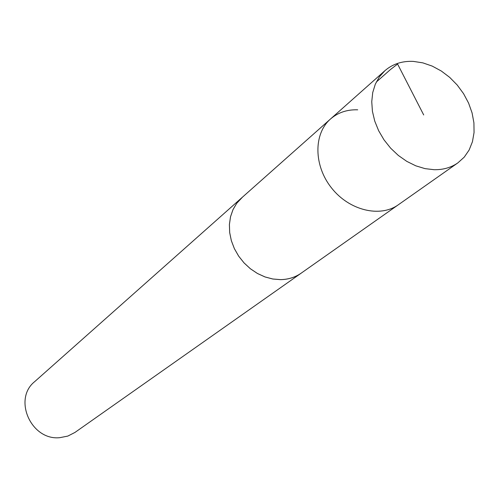 <?xml version="1.0" encoding="UTF-8"?>
<svg xmlns="http://www.w3.org/2000/svg" width="499" height="499" viewBox="0 0 499 499"><rect width="100%" height="100%" fill="white"/><g stroke="black" fill="none" stroke-linecap="round" stroke-linejoin="round"><path stroke-width="0.75" d="M357.702 109.817C347.073 109.468 338.004 112.531 330.488 119.012C313.466 133.782 313.634 165.581 331.517 187.942C349.181 210.478 380.095 217.932 398.377 204.746L457.889 162.861C451.121 167.57 443.206 169.853 434.149 169.71L425.023 168.631L415.804 165.824L406.804 161.383L398.321 155.432L390.63 148.166L383.999 139.839L378.641 130.707L374.743 121.095L372.422 111.314L371.749 101.69L372.728 92.54L375.323 84.15L379.433 76.796L384.904 70.69C392.738 63.941 402.256 60.847 413.465 61.408L422.859 62.868L432.234 66.105L441.272 70.995L449.693 77.37L457.203 85.017L463.571 93.681L468.586 103.081L472.079 112.911L473.919 122.848L474.05 132.553L472.447 141.716L469.141 150.006L464.238 157.141L457.889 162.861M302.045 272.554L301.196 273.165C295.215 277.332 288.341 279.49 280.575 279.646L272.797 279.016L265 276.945L257.447 273.489L250.386 268.768L244.055 262.917L238.659 256.137L234.374 248.652L231.349 240.711L229.671 232.565L229.39 224.5L230.513 216.759L232.989 209.605L236.732 203.261L241.61 197.91L330.488 119.012C313.466 133.782 313.634 165.581 331.517 187.942C349.181 210.478 380.095 217.932 398.377 204.746L301.19 273.153C295.202 277.313 288.335 279.471 280.575 279.627L272.797 278.997L265 276.926L257.453 273.477L250.392 268.755L244.061 262.904L238.665 256.13L234.387 248.652L231.361 240.705L229.683 232.571L229.409 224.5L230.532 216.772L233.008 209.617L236.744 203.268L242.402 197.23M301.196 273.165L74.956 432.433L67.808 436.089L59.824 437.667C31.175 440.81 12.662 399.075 34.712 381.61L241.61 197.91M376.29 82.054L390.38 69.611L397.591 64.053L423.701 114.951M330.488 119.012L384.904 70.69"/></g></svg>
